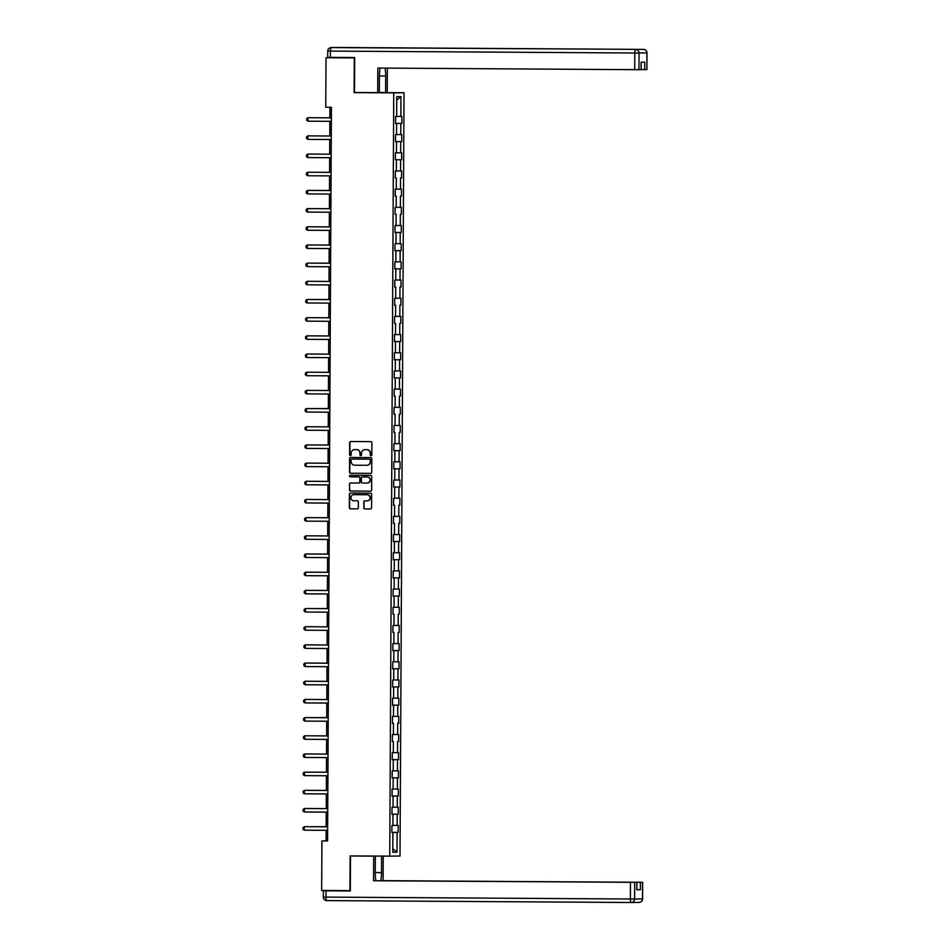 <?xml version="1.0" encoding="UTF-8"?>
<svg xmlns="http://www.w3.org/2000/svg" width="950" height="950" viewBox="0 0 950 950"><rect width="100%" height="100%" fill="white"/><g stroke="black" fill="none" stroke-linecap="round" stroke-linejoin="round"><path stroke-width="1.43" d="M371.046 455.739A0.796 0.772 -90.7 0 0 371.83 454.943L371.889 442.783A1.14 1.116 -90.7 0 0 370.785 441.631L350.787 441.512A1.14 1.116 -90.7 0 0 349.671 442.641L349.612 454.801A0.796 0.772 -90.7 0 0 350.396 455.608A0.796 0.772 -90.7 0 0 351.168 454.812L351.168 453.233A3.658 3.551 -90.7 0 1 354.742 449.599L356.416 449.611A3.658 3.551 -90.7 0 1 359.943 453.293L359.943 454.86A0.796 0.772 -90.7 0 0 360.727 455.668A0.796 0.772 -90.7 0 0 361.499 454.872L361.499 453.304A3.658 3.551 -90.7 0 1 365.073 449.659L366.747 449.671A3.658 3.551 -90.7 0 1 370.274 453.352L370.274 454.931A0.796 0.772 -90.7 0 0 371.046 455.739M363.719 507.763A1.14 1.116 -90.7 0 0 364.824 508.915L370.429 508.951A1.14 1.116 -90.7 0 0 371.545 507.811L371.616 494.309A1.14 1.116 -90.7 0 0 370.512 493.169L350.514 493.038A1.14 1.116 -90.7 0 0 349.398 494.178L349.327 507.668A1.14 1.116 -90.7 0 0 350.431 508.82L357.212 508.867A1.14 1.116 -90.7 0 0 358.328 507.728L358.364 501.956A1.14 1.116 -90.7 0 0 357.259 500.804L353.899 500.781A3.064 2.969 -90.7 0 1 350.942 497.729A3.064 2.969 -90.7 0 1 353.923 494.665L367.092 494.748A3.064 2.969 -90.7 0 1 370.049 497.8A3.064 2.969 -90.7 0 1 367.056 500.864L364.859 500.852A1.14 1.116 -90.7 0 0 363.743 501.98L363.992 507.763A1.14 1.116 -90.7 0 0 365.097 508.915L370.536 508.939M350.122 855.903L349.944 890.625L321.658 890.447L321.919 840.916L327.572 840.952L331.419 107.279L325.755 107.243L326.016 57.724L354.303 57.902L354.124 92.625L393.739 92.874L389.738 856.14L350.122 855.903M370.619 473.373A1.14 1.116 -90.7 0 0 371.735 472.233L371.806 458.743A1.14 1.116 -90.7 0 0 370.702 457.591L350.704 457.461A1.14 1.116 -90.7 0 0 349.588 458.601L349.517 472.103A1.14 1.116 -90.7 0 0 350.621 473.254L370.654 473.373M370.631 491.162L350.811 491.031A1.14 1.116 -90.7 0 1 349.707 489.879L349.457 484.108A1.14 1.116 -90.7 0 1 350.55 482.968A1.14 1.116 -90.7 0 0 350.55 482.968L358.684 483.027A1.14 1.116 -90.7 0 0 359.801 481.887L359.812 478.052A1.14 1.116 -90.7 0 0 358.708 476.9L350.265 476.853A0.796 0.772 -90.7 0 1 349.493 476.057A0.796 0.772 -90.7 0 1 350.265 475.249A0.796 0.772 -90.7 0 0 350.265 475.249L370.607 475.38A1.14 1.116 -90.7 0 1 371.711 476.532L371.64 490.022A1.14 1.116 -90.7 0 1 370.548 491.162L370.524 491.162A1.14 1.116 -90.7 0 0 370.548 491.162M370.524 491.162L350.526 491.031A1.14 1.116 -90.7 0 1 349.422 489.879M358.684 483.027A1.14 1.116 -90.7 0 0 358.696 483.027L358.981 483.016A1.14 1.116 -90.7 0 0 360.074 481.887L360.098 478.052A1.14 1.116 -90.7 0 0 358.993 476.9L350.265 476.853M393.739 92.874L404.023 92.756L400.021 856.021L389.738 856.14M398.133 832.39L391.875 832.39L398.133 832.39L398.169 825.396L397.147 825.408L397.207 814.221L398.228 814.209L398.264 807.227L397.242 807.239L397.302 796.053L398.323 796.041L398.359 789.046L397.338 789.058L397.397 777.872L398.418 777.86L398.454 770.866L397.433 770.877L397.492 759.691L398.513 759.679L398.549 752.685L397.527 752.697L397.587 741.511L398.608 741.499L398.644 734.504L397.622 734.516L397.682 723.33L398.703 723.318L398.739 716.324L397.718 716.336L397.777 705.149L398.798 705.137L398.834 698.155L397.824 698.167L397.872 686.969L398.893 686.957L398.929 679.974L397.919 679.986L397.967 668.8L398.988 668.788L399.024 661.794L398.014 661.806L398.062 650.619L399.083 650.607L399.119 643.613L398.109 643.625L398.157 632.439L399.178 632.427L399.214 625.432L398.204 625.444L398.252 614.258L399.273 614.246L399.309 607.252L398.299 607.264L398.359 596.077L399.368 596.066L399.404 589.071L398.394 589.083L398.454 577.897L399.463 577.885L399.499 570.903L398.489 570.914L398.549 559.728L399.558 559.716L399.594 552.722L398.584 552.734L398.644 541.548L399.653 541.536L399.689 534.541L398.679 534.553L398.739 523.367L399.748 523.355L399.784 516.361L398.774 516.372L398.834 505.186L399.843 505.174L399.879 498.18L398.869 498.192L398.929 487.006L399.938 486.994L399.974 479.999L398.964 480.011L399.024 468.825L400.033 468.813L400.069 461.831L399.059 461.843L399.119 450.656L400.128 450.644L400.164 443.65L399.154 443.662L399.214 432.476L400.223 432.464L400.259 425.469L399.249 425.481L399.309 414.295L400.318 414.283L400.354 407.289L399.344 407.301L399.404 396.114L400.413 396.103L400.449 389.108L399.439 389.12L399.499 377.934L400.508 377.922L400.544 370.928L399.534 370.939L399.594 359.753L400.603 359.741L400.639 352.759L399.629 352.771L399.689 341.572L400.698 341.561L400.734 334.578L399.724 334.59L399.784 323.404L400.793 323.392L400.829 316.397L399.819 316.409L399.879 305.223L400.888 305.211L400.924 298.217L399.914 298.229L399.974 287.043L400.983 287.031L401.019 280.036L400.009 280.048L400.069 268.862L401.078 268.85L401.114 261.856L400.104 261.868L400.164 250.681L401.173 250.669L401.209 243.675L400.199 243.687L400.259 232.501L401.268 232.489L401.304 225.506L400.294 225.518L400.354 214.332L401.363 214.32L401.399 207.326L400.389 207.338L400.449 196.151L401.458 196.139L401.494 189.145L400.484 189.157L400.544 177.971L401.553 177.959L401.589 170.964L400.579 170.976L400.639 159.79L401.648 159.778L401.684 152.784L400.674 152.796L400.734 141.609L401.743 141.597L401.779 134.603L400.769 134.615L400.829 123.429L401.838 123.417L401.874 116.434L400.864 116.446L400.971 96.627L396.744 96.686L396.637 116.494L395.628 116.506L395.592 123.5L396.601 123.488L395.592 123.476M397.112 832.402L397.017 852.209L392.789 852.269L392.896 832.449L391.875 832.461L391.911 825.479L392.932 825.467L392.991 814.281L391.97 814.293L392.006 807.298L393.027 807.286L393.086 796.1L392.065 796.112L392.101 789.117L393.122 789.106L393.181 777.919L392.16 777.931L392.196 770.937L393.217 770.925L393.276 759.739L392.255 759.751L392.291 752.756L393.312 752.744L393.371 741.558L392.35 741.57L392.386 734.576L393.407 734.564L393.466 723.377L392.445 723.389L392.481 716.407L393.502 716.395L393.561 705.197L392.54 705.209L392.576 698.226L393.597 698.214L393.656 687.028L392.635 687.04L392.671 680.046L393.692 680.034L393.751 668.847L392.73 668.859L392.766 661.865L393.787 661.853L393.846 650.667L392.825 650.679L392.861 643.684L393.882 643.672L393.941 632.486L392.92 632.498L392.956 625.504L393.977 625.492L394.036 614.306L393.015 614.318L393.051 607.323L394.072 607.311L394.131 596.125L393.11 596.137L393.146 589.154L394.167 589.143L394.226 577.956L393.205 577.968L393.241 570.974L394.262 570.962L394.321 559.776L393.3 559.788L393.336 552.793L394.357 552.781L394.416 541.595L393.395 541.607L393.431 534.612L394.452 534.601L394.511 523.414L393.49 523.426L393.526 516.432L394.547 516.42L394.606 505.234L393.585 505.246L393.621 498.251L394.642 498.239L394.701 487.053L393.68 487.065L393.716 480.082L394.737 480.071L394.796 468.884L393.775 468.896L393.811 461.902L394.832 461.89L394.891 450.704L393.87 450.716L393.918 443.721L394.927 443.709L394.986 432.523L393.965 432.535L394.012 425.541L395.022 425.529L395.081 414.343L394.06 414.354L394.108 407.36L395.117 407.348L395.176 396.162L394.155 396.174L394.202 389.179L395.212 389.168L395.271 377.981L394.25 377.993L394.298 371.011L395.307 370.999L395.366 359.801L394.357 359.812L394.392 352.83L395.402 352.818L395.461 341.632L394.452 341.644L394.488 334.649L395.497 334.637L395.556 323.451L394.547 323.463L394.582 316.469L395.592 316.457L395.651 305.271L394.642 305.282L394.678 298.288L395.687 298.276L395.746 287.09L394.737 287.102L394.772 280.108L395.782 280.096L395.841 268.909L394.832 268.921L394.867 261.927L395.877 261.915L395.936 250.729L394.927 250.741L394.963 243.758L395.972 243.746L396.031 232.56L395.022 232.572L395.058 225.578L396.067 225.566L396.126 214.379L395.117 214.391L395.152 207.397L396.162 207.385L396.221 196.199L395.212 196.211L395.247 189.216L396.257 189.204L396.316 178.018L395.307 178.03L395.343 171.036L396.352 171.024L396.411 159.838L395.402 159.849L395.438 152.855L396.447 152.843L396.506 141.657L395.497 141.669L395.532 134.686L396.542 134.674L396.601 123.488M392.932 825.396L397.147 825.408M391.97 814.209L397.207 814.221M392.991 814.281L391.97 814.257M393.027 807.227L397.242 807.239M392.065 796.029L397.302 796.053M393.086 796.1L392.065 796.088M393.122 789.046L397.338 789.058M392.16 777.848L397.397 777.872M393.181 777.919L392.16 777.908M393.217 770.866L397.433 770.877M393.276 759.739L397.492 759.691M393.312 752.685L397.527 752.697M398.608 741.499L397.587 741.511M393.371 741.558L392.35 741.546M393.407 734.504L397.622 734.516M398.703 723.318L397.682 723.33M393.466 723.377L392.445 723.366M393.502 716.324L397.718 716.336M392.54 705.137L397.777 705.149M393.561 705.197L392.54 705.185M393.597 698.155L397.824 698.167M392.635 686.957L397.872 686.969M393.656 687.028L392.635 687.016M393.692 679.974L397.919 679.986M392.73 668.776L397.967 668.8M393.751 668.847L392.73 668.836M393.787 661.794L398.014 661.806M393.846 650.667L398.062 650.619M393.882 643.613L398.109 643.625M399.178 632.427L398.157 632.439M393.941 632.486L392.92 632.474M393.977 625.432L398.204 625.444M399.273 614.246L398.252 614.258M394.036 614.306L393.015 614.294M394.072 607.252L398.299 607.264M393.11 596.066L398.359 596.077M394.131 596.125L393.11 596.113M394.167 589.083L398.394 589.083M393.205 577.885L398.454 577.897M394.226 577.956L393.205 577.944M394.262 570.903L398.489 570.914M393.3 559.704L398.549 559.728M394.321 559.776L393.3 559.764M394.357 552.722L398.584 552.734M394.416 541.595L398.644 541.548M394.452 534.541L398.679 534.553M399.748 523.355L398.739 523.367M394.511 523.414L393.49 523.403M394.547 516.361L398.774 516.372M399.843 505.174L398.834 505.186M394.606 505.234L393.585 505.222M394.642 498.18L398.869 498.192M393.68 486.994L398.929 487.006M394.701 487.053L393.68 487.041M394.737 479.999L398.964 480.011M393.775 468.813L399.024 468.825M394.796 468.884L393.775 468.861M394.832 461.831L399.059 461.843M393.87 450.633L399.119 450.656M394.891 450.704L393.87 450.692M394.927 443.65L399.154 443.662M400.223 432.464L399.214 432.476M394.986 432.523L393.965 432.511M395.022 425.469L399.249 425.481M400.318 414.283L399.309 414.295M395.081 414.343L394.06 414.331M395.117 407.289L399.344 407.301M400.413 396.103L399.404 396.114M395.176 396.162L394.155 396.15M395.212 389.108L399.439 389.12M394.262 377.922L399.499 377.934M395.271 377.981L394.25 377.969M395.307 370.928L399.534 370.939M394.357 359.741L399.594 359.753M395.366 359.801L394.357 359.789M395.402 352.759L399.629 352.771M394.452 341.561L399.689 341.572M395.461 341.632L394.452 341.62M395.497 334.578L399.724 334.59M400.793 323.392L399.784 323.404M395.556 323.451L394.547 323.439M395.592 316.397L399.819 316.409M400.888 305.211L399.879 305.223M395.651 305.271L394.642 305.259M395.687 298.217L399.914 298.229M400.983 287.031L399.974 287.043M395.746 287.09L394.737 287.078M395.782 280.036L400.009 280.048M394.832 268.85L400.069 268.862M395.841 268.909L394.832 268.897M395.877 261.856L400.104 261.868M394.927 250.669L400.164 250.681M395.936 250.729L394.927 250.717M395.972 243.687L400.199 243.687M395.022 232.489L400.259 232.501M396.031 232.56L395.022 232.548M396.067 225.506L400.294 225.518M401.363 214.32L400.354 214.332M396.126 214.379L395.117 214.368M396.162 207.326L400.389 207.338M401.458 196.139L400.449 196.151M396.221 196.199L395.212 196.187M396.257 189.145L400.484 189.157M401.553 177.959L400.544 177.971M396.316 178.018L395.307 178.006M396.352 170.964L400.579 170.976M395.402 159.778L400.639 159.79M396.411 159.838L395.402 159.826M396.447 152.784L400.674 152.796M395.497 141.597L400.734 141.609M396.506 141.657L395.497 141.645M396.542 134.603L400.769 134.615M395.592 123.417L400.829 123.429M396.637 116.434L400.864 116.446M396.72 100.106L400.971 96.627M354.683 57.712L326.016 57.724M638.946 69.683L639.041 53.01A3.491 3.396 -90.7 0 0 635.657 49.495A3.491 0.831 -89.6 0 0 634.802 52.998L646.998 52.915A3.491 3.491 0 0 0 643.53 49.4L331.241 47.595L643.53 49.4A3.491 3.396 89.3 0 1 646.903 52.927L646.914 69.588L644.706 69.611L644.741 62.154L641.096 62.201L641.167 69.647L634.719 69.671L634.802 52.998L330.386 51.098L330.351 57.392L354.683 57.546L354.504 92.506L404.023 92.756M326.135 830.3L326.088 840.869L321.919 840.916M329.923 107.267L329.864 117.824M329.852 121.339L329.769 136.004M329.757 139.507L329.674 154.185M329.662 157.688L329.579 172.366M329.567 175.869L329.484 190.546M329.472 194.049L329.389 208.727M329.377 212.23L329.294 226.896M329.282 230.411L329.199 245.076M329.187 248.579L329.104 263.257M329.092 266.76L329.009 281.438M328.997 284.941L328.914 299.618M328.902 303.121L328.819 317.799M328.807 321.302L328.724 335.968M328.712 339.483L328.629 354.148M328.617 357.651L328.534 372.329M328.522 375.832L328.439 390.509M328.427 394.012L328.344 408.69M328.332 412.193L328.249 426.871M328.237 430.374L328.154 445.051M328.142 448.554L328.059 463.22M328.047 466.735L327.964 481.401M327.952 484.904L327.869 499.581M327.857 503.084L327.774 517.762M327.762 521.265L327.679 535.942M327.667 539.446L327.584 554.123M327.572 557.626L327.489 572.292M327.477 575.807L327.394 590.472M327.37 593.976L327.299 608.653M327.275 612.156L327.204 626.834M327.18 630.337L327.109 645.014M327.085 648.518L327.014 663.195M326.99 666.698L326.919 681.364M326.895 684.879L326.824 699.544M326.8 703.047L326.729 717.725M326.705 721.228L326.634 735.906M326.61 739.409L326.539 754.086M326.515 757.589L326.444 772.267M326.42 775.77L326.349 790.447M326.325 793.951L326.254 808.616M326.23 812.131L326.159 826.797M392.801 848.706L397.017 852.209M392.896 832.449L391.875 832.438M327.572 840.881L326.088 840.869M395.592 123.381L401.838 123.417M395.497 141.562L401.743 141.597M395.402 159.743L401.648 159.778M395.022 232.453L401.268 232.489M394.927 250.634L401.173 250.669M394.832 268.814L401.078 268.85M394.452 341.525L400.698 341.561M394.357 359.706L400.603 359.741M394.262 377.886L400.508 377.922M393.87 450.597L400.128 450.644M393.775 468.777L400.033 468.813M393.68 486.958L399.938 486.994M393.395 541.488L399.653 541.536M393.3 559.669L399.558 559.716M393.205 577.849L399.463 577.885M393.11 596.03L399.368 596.066M392.825 650.56L399.083 650.607M392.73 668.741L398.988 668.788M392.635 686.921L398.893 686.957M392.54 705.102L398.798 705.137M392.255 759.644L398.513 759.679M392.16 777.812L398.418 777.86M392.065 795.993L398.323 796.041M391.97 814.174L398.228 814.209M354.124 92.625L360.988 92.542M371.201 455.715A0.796 0.772 -90.7 0 1 370.548 454.919L370.559 453.352A3.658 3.551 -90.7 0 0 367.021 449.671L366.747 449.671M365.228 449.659A3.658 3.551 -90.7 0 1 365.358 449.659L367.021 449.671M354.896 449.599A3.658 3.551 -90.7 0 1 355.027 449.599L356.689 449.599A3.658 3.551 -90.7 0 1 360.228 453.293L360.216 454.86A0.796 0.772 -90.7 0 0 360.869 455.656M350.966 441.512A1.14 1.116 -90.7 0 0 349.944 442.641L349.885 454.801A0.796 0.772 -90.7 0 0 350.538 455.584M350.883 457.461A1.14 1.116 -90.7 0 0 349.861 458.601L349.79 472.091A1.14 1.116 -90.7 0 0 350.894 473.242L370.726 473.373M370.239 459.99A0.796 0.772 -90.7 0 0 369.467 459.183L351.916 459.076A0.796 0.772 -90.7 0 0 351.132 459.871L351.132 461.534A3.658 3.551 -90.7 0 0 354.659 465.215L366.664 465.286A3.658 3.551 -90.7 0 0 370.239 461.652L370.524 459.99A0.796 0.772 -90.7 0 0 369.752 459.183L369.467 459.183M352.201 459.076L352.177 459.076A0.796 0.772 -90.7 0 0 352.165 459.076A0.796 0.772 -90.7 0 1 352.201 459.076L369.752 459.183M366.783 465.286L366.938 465.286A3.658 3.551 -90.7 0 0 370.512 461.641L370.239 461.652M370.524 459.99L370.512 461.641M349.707 489.879L349.457 484.108M350.74 482.968A1.14 1.116 -90.7 0 0 349.731 484.108M350.467 475.249A0.796 0.772 -90.7 0 0 349.778 476.081A0.796 0.772 -90.7 0 0 350.55 476.853M367.092 483.075A3.064 2.969 -90.7 0 0 370.084 480.011A3.064 2.969 -90.7 0 0 367.128 476.959L362.484 476.924A1.14 1.116 -90.7 0 0 361.368 478.064L361.356 481.899A1.14 1.116 -90.7 0 0 362.461 483.051L367.092 483.075M367.424 483.075L367.377 483.075A3.064 2.969 -90.7 0 0 370.358 479.999A3.064 2.969 -90.7 0 0 367.401 476.947L367.128 476.959M362.769 476.924L362.746 476.924A1.14 1.116 -90.7 0 0 362.734 476.924A1.14 1.116 -90.7 0 1 362.769 476.924L367.401 476.947M365.037 500.852A1.14 1.116 -90.7 0 0 364.028 501.98L363.992 507.763M367.163 500.864L367.329 500.864A3.064 2.969 -90.7 0 0 370.322 497.788A3.064 2.969 -90.7 0 0 367.365 494.736L367.092 494.748M354.101 494.653A3.064 2.969 -90.7 0 1 354.207 494.653L367.365 494.736M350.692 493.038A1.14 1.116 -90.7 0 0 349.683 494.166L349.612 507.668A1.14 1.116 -90.7 0 0 350.716 508.82L357.319 508.856M307.966 121.196L306.707 120.306L306.719 118.56L308.489 117.693L331.36 117.836L307.99 117.705L307.966 121.196L331.336 121.339M379.335 92.625L379.43 76.083A13.11 3.123 90.4 0 1 380.119 68.079M379.43 75.964L385.676 76.012A13.11 3.123 90.4 0 0 385.094 68.103M385.676 76.012L385.593 92.554L387.232 92.53L387.363 68.115M377.696 92.649L377.827 68.056L634.719 69.671M379.335 92.518L385.593 92.554M644.706 69.611L641.167 69.599M330.351 57.392L327.691 57.368L327.726 51.074L330.386 51.098A3.491 0.831 -89.6 0 1 331.241 47.595A3.491 3.396 89.3 0 0 331.182 47.595A3.491 3.491 0 0 0 327.726 51.074L327.821 51.062M381.591 856.092L381.508 872.611A13.11 3.123 90.4 0 1 380.796 880.757M350.324 890.791L323.332 890.791L350.324 890.969L350.503 856.009L375.345 856.14L375.25 872.682A13.11 3.123 90.4 0 0 375.867 880.721M373.706 856.152L373.576 880.745L636.904 882.336L636.773 889.794L640.407 889.746L636.868 889.746M381.473 880.757L642.663 882.265L640.443 882.289L640.407 889.746M383.23 856.104L383.111 880.626M367.472 856.009L375.345 856.14M350.503 856.009L356.606 855.938M373.576 880.745L636.904 882.336M636.215 882.324L381.473 880.65M636.215 882.277L640.443 882.289M636.809 882.336L636.868 889.794M307.871 139.377L306.613 138.486L306.624 136.741L308.394 135.874L331.265 136.016L307.895 135.874L307.871 139.377L331.241 139.519M307.776 157.558L306.517 156.667L306.529 154.921L308.299 154.054L331.17 154.197L307.8 154.054L307.776 157.558L331.146 157.7M329.484 190.439L313.168 190.439M329.484 190.451L313.037 190.439M307.681 175.738L306.423 174.848L306.434 173.102L308.204 172.235L331.075 172.377L307.705 172.235L307.681 175.738L331.051 175.881M307.586 193.907L306.327 193.028L306.339 191.283L308.109 190.404L330.98 190.558L307.61 190.416L307.586 193.907L330.956 194.061M330.861 212.242L307.491 212.088L306.233 211.209L306.244 209.451L307.515 208.596L330.885 208.727M307.491 212.088L307.515 208.596L330.885 208.739M307.396 230.268L306.137 229.377L306.149 227.632L307.919 226.765L330.79 226.908L307.42 226.777L307.396 230.268L330.766 230.411M307.301 248.449L306.043 247.558L306.054 245.812L307.824 244.946L330.695 245.088L307.313 244.958L307.301 248.449L330.671 248.591M312.645 263.15L329.104 263.162L312.787 263.162M307.206 266.629L305.947 265.739L305.959 263.993L307.729 263.126L330.6 263.269L307.218 263.126L307.206 266.629L330.576 266.772M307.111 284.81L305.853 283.919L305.864 282.174L307.634 281.307L330.505 281.449L307.123 281.307L307.111 284.81L330.481 284.952M328.914 299.511L312.598 299.511M328.914 299.523L312.455 299.511M307.016 302.979L305.758 302.1L305.769 300.354L307.028 299.488L330.41 299.63L307.028 299.488L307.016 302.979L330.386 303.133M330.291 321.314L306.921 321.159L305.662 320.281L305.674 318.523L306.933 317.668L330.315 317.799M306.921 321.159L306.933 317.668L330.315 317.811M306.826 339.34L305.567 338.461L305.579 336.704L307.349 335.837L330.22 335.979L306.838 335.849L306.826 339.34L330.196 339.483M306.731 357.521L305.473 356.63L305.484 354.884L307.254 354.017L330.125 354.16L306.743 354.029L306.731 357.521L330.101 357.663M306.636 375.701L305.378 374.811L305.389 373.065L307.159 372.198L330.03 372.341L306.648 372.198L306.636 375.701L330.006 375.844M306.541 393.882L305.282 392.991L305.294 391.246L307.052 390.379L329.935 390.521L306.553 390.379L306.541 393.882L329.911 394.024M328.344 408.583L312.016 408.583M328.344 408.595L311.885 408.583M306.446 412.051L305.188 411.172L305.199 409.426L306.458 408.559L329.84 408.702L306.458 408.559L306.446 412.051L329.816 412.205M329.721 430.386L306.351 430.231L305.093 429.353L305.104 427.607L306.363 426.74L329.745 426.871M306.351 430.231L306.363 426.74L329.745 426.883M306.256 448.412L304.997 447.533L305.009 445.776L306.767 444.909L329.65 445.051L306.268 444.921L306.256 448.412L329.626 448.554M306.161 466.593L304.902 465.702L304.914 463.956L306.672 463.089L329.555 463.232L306.173 463.101L306.161 466.593L329.531 466.735M306.066 484.773L304.808 483.883L304.819 482.137L306.577 481.27L329.46 481.412L306.078 481.27L306.066 484.773L329.436 484.916M305.971 502.954L304.713 502.063L304.724 500.317L306.482 499.451L329.365 499.593L305.983 499.451L305.971 502.954L329.341 503.096M305.876 521.134L304.617 520.244L304.629 518.498L306.387 517.631L329.27 517.774L305.888 517.631L305.876 521.134L329.246 521.277M305.781 539.303L304.522 538.424L304.534 536.679L306.292 535.8L329.175 535.954L305.793 535.812L305.781 539.303L329.151 539.457M305.686 557.484L304.428 556.605L304.439 554.847L305.698 553.992L329.08 554.123L305.698 553.992L305.686 557.484L329.056 557.638M305.591 575.664L304.332 574.774L304.332 573.028L306.102 572.161L328.973 572.304L305.603 572.173L305.591 575.664L328.961 575.807M305.496 593.845L304.238 592.954L304.238 591.209L306.007 590.342L328.878 590.484L305.508 590.354L305.496 593.845L328.866 593.987M310.84 608.546L327.299 608.558L310.971 608.558M305.401 612.026L304.142 611.135L304.142 609.389L305.912 608.523L328.783 608.665L305.413 608.523L305.401 612.026L328.771 612.168M328.676 630.349L305.306 630.206L304.048 629.316L304.048 627.57L305.318 626.703L328.688 626.846M305.306 630.206L305.318 626.703L328.688 626.857M305.211 648.375L303.952 647.496L303.952 645.751L305.223 644.884L328.593 645.026L305.223 644.884L305.211 648.375L328.581 648.529M305.116 666.556L303.858 665.677L303.858 663.919L305.128 663.064L328.498 663.195L305.128 663.064L305.116 666.556L328.486 666.71M305.021 684.736L303.762 683.857L303.762 682.1L305.532 681.233L328.403 681.376L305.033 681.245L305.021 684.736L328.391 684.879M304.926 702.917L303.668 702.026L303.668 700.281L305.437 699.414L328.308 699.556L304.938 699.426L304.926 702.917L328.296 703.059M326.729 717.63L310.401 717.63M326.729 717.642L310.27 717.63M304.831 721.097L303.572 720.207L303.572 718.461L305.342 717.594L328.213 717.737L304.843 717.594L304.831 721.097L328.201 721.24M328.106 739.421L304.736 739.278L303.478 738.387L303.478 736.642L304.748 735.775L328.118 735.918M304.736 739.278L304.748 735.775L328.118 735.929M304.641 757.447L303.382 756.568L303.382 754.822L304.653 753.956L328.023 754.098L304.653 753.956L304.641 757.447L328.011 757.601M304.534 775.627L303.288 774.749L303.288 773.003L304.558 772.136L327.928 772.267L304.558 772.136L304.534 775.627L327.916 775.782M304.439 793.808L303.192 792.929L303.192 791.172L304.962 790.305L327.833 790.447L304.463 790.317L304.439 793.808L327.821 793.951M304.344 811.989L303.098 811.098L303.098 809.352L304.867 808.486L327.738 808.628L304.368 808.498L304.344 811.989L327.726 812.131M326.159 826.702L309.831 826.702M326.159 826.714L309.7 826.702M304.249 830.169L303.002 829.279L303.002 827.533L304.772 826.666L327.643 826.809L304.273 826.666L304.249 830.169L327.631 830.312M643.53 49.4L339.103 47.5A3.491 0.831 -89.6 0 1 339.114 47.5A3.491 3.396 -90.7 0 0 338.984 47.5M634.695 882.36L634.612 899.021L630.373 899.009A3.491 0.831 -89.6 0 0 631.192 902.5A3.491 3.491 0 0 0 631.251 902.5A3.491 3.396 -90.7 0 1 631.192 902.5L326.776 900.6A3.491 0.831 -89.6 0 1 326.764 900.6A3.491 0.831 -89.6 0 1 325.957 897.109L630.373 899.009L630.467 882.348M642.663 882.265L642.568 898.926A3.491 3.491 0 0 1 639.124 902.405L631.251 902.5A3.491 3.396 -90.7 0 0 634.612 899.021L642.473 898.938A3.491 3.396 89.3 0 1 639.065 902.405L631.311 902.5M642.473 898.938L642.556 882.265M325.992 890.815L325.957 897.109L323.297 897.085L323.332 890.791M375.262 872.575L381.508 872.611M646.914 69.588L646.998 52.915M339.103 47.5A3.491 3.491 0 0 0 339.043 47.5L331.182 47.595M641.167 69.647L641.203 62.189M631.192 902.5L326.764 900.6A3.491 3.491 0 0 1 323.297 897.085"/></g></svg>
